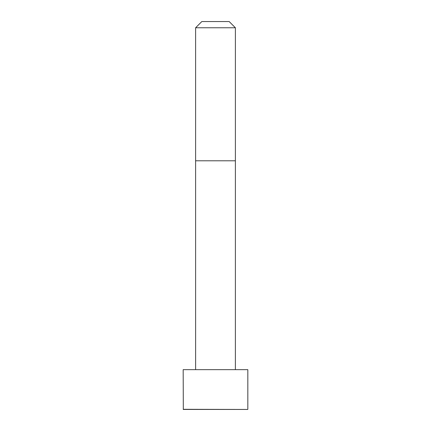 <?xml version="1.0" encoding="UTF-8"?>
<svg xmlns="http://www.w3.org/2000/svg" width="431" height="431" viewBox="0 0 431 431"><rect width="100%" height="100%" fill="white"/><g stroke="black" fill="none" stroke-linecap="round" stroke-linejoin="round"><path stroke-width="0.65" d="M247.825 409.31L247.825 369.663L183.175 369.663L183.315 409.45L247.685 409.45L183.175 409.31M215.5 27.767L195.609 27.767L195.609 160.795L235.391 160.795L235.391 27.767L215.5 27.767M235.391 27.767L229.173 21.55L201.827 21.55L195.609 27.767M235.385 369.663L235.391 160.795M195.615 369.663L195.609 160.795"/></g></svg>
